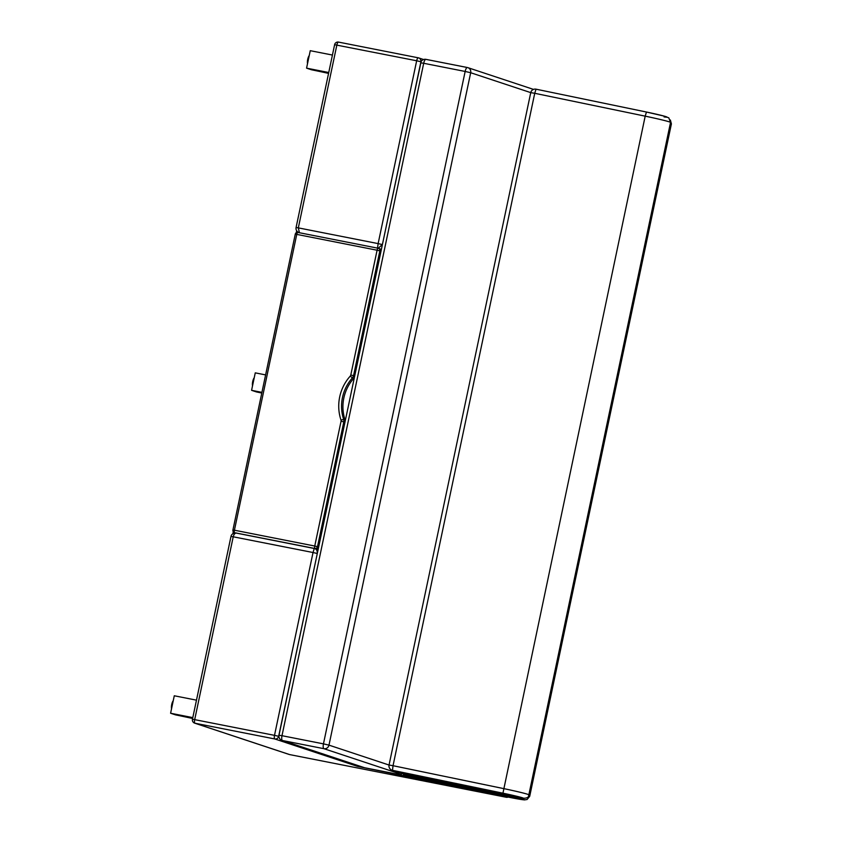 <?xml version="1.0" encoding="UTF-8"?>
<svg xmlns="http://www.w3.org/2000/svg" width="842" height="842" viewBox="0 0 842 842"><rect width="100%" height="100%" fill="white"/><g stroke="black" fill="none" stroke-linecap="round" stroke-linejoin="round"><path stroke-width="1.26" d="M314.287 548.395L236.465 533.07C238.012 533.06 231.887 532.07 230.982 536.449L233.223 536.796C233.897 534.27 234.981 533.028 236.465 533.07L314.287 548.395L313.035 552.52L317.181 553.478C317.518 551.068 316.718 549.416 314.803 548.542L314.803 548.542M378.3 248.274L382.279 244.559L378.132 243.601L377.511 248.116M299.426 232.739L298.321 227.877L296.079 227.529L334.611 44.7L416.664 60.771A3.347 1.084 -78.9 0 1 418.348 57.824L418.348 57.824A3.347 1.084 -78.9 0 1 418.39 57.835L338.537 42.1A3.347 1.084 101.1 0 0 336.853 45.047L298.321 227.877L378.132 243.601L416.664 60.771L420.811 61.719A3.347 3.168 -71.7 0 0 418.748 57.93L418.748 57.93A3.347 3.168 -71.7 0 0 418.39 57.835A3.347 3.347 0 0 1 418.748 57.93L423.589 59.529M230.982 536.449L192.45 719.289L194.691 719.636A3.347 1.084 101.1 0 0 195.039 723.246L274.85 738.971A3.347 1.084 -78.9 0 1 274.503 735.35L278.649 736.308L317.297 553.51M232.845 533.744L233.276 531.702M296.279 232.718L296.689 230.771M418.306 57.814L338.579 42.111A3.347 1.084 101.1 0 0 338.537 42.1A3.347 3.347 0 0 0 334.611 44.7M359.46 766.073A3.347 3.168 -71.7 0 1 357.471 766.346L274.85 738.971A3.347 3.168 -71.7 0 0 278.649 736.308L278.913 736.403M192.45 719.289A3.347 3.347 0 0 0 194.681 723.152L194.681 723.152A3.347 3.168 -71.7 0 0 195.039 723.246L289.574 754.569A3.347 3.168 108.3 0 1 289.206 754.474L289.206 754.474A3.347 3.347 0 0 0 289.616 754.579L289.616 754.579A3.347 1.084 -78.9 0 1 289.574 754.569L506.242 797.258A3.347 1.084 101.1 0 0 506.295 797.269M508.01 797.058A3.347 3.168 108.3 0 1 506.2 797.248A3.347 1.084 101.1 0 0 506.242 797.258A3.347 3.347 0 0 0 508.147 797.079M289.659 754.59A3.347 1.084 -78.9 0 1 289.616 754.579L506.2 797.248L403.329 775.703A32.375 1.252 11.9 0 0 396.045 774.23L357.471 766.346M364.081 767.599L281.965 740.392A4.463 4.221 -71.7 0 0 282.449 740.518L364.565 767.725A4.463 4.221 108.3 0 1 364.081 767.599A4.463 4.463 0 0 0 364.618 767.736L398.729 774.461A4.463 1.442 -78.9 0 1 398.676 774.44L364.565 767.725A4.463 1.442 101.1 0 0 364.618 767.736L364.618 767.736A4.463 1.442 101.1 0 0 364.681 767.746M402.318 773.587A4.463 4.442 123.9 0 1 398.676 774.44L397.392 773.577L400.613 773.03M323.454 743.865L328.98 745.138L470.678 72.728L465.152 71.454A4.463 1.442 -78.9 0 1 467.394 67.528L467.394 67.528A4.463 1.442 -78.9 0 1 467.447 67.549A4.463 4.221 -71.7 0 1 467.931 67.676L467.931 67.676A4.463 4.463 0 0 0 467.394 67.528L425.936 59.361A4.463 1.442 101.1 0 0 423.694 63.287L420.695 62.824L278.997 735.234L281.986 735.697A4.463 1.442 101.1 0 0 282.449 740.518L323.907 748.685A4.463 1.442 -78.9 0 1 323.454 743.865L281.986 735.697L423.694 63.287L465.152 71.454L323.454 743.865M467.331 67.528L425.989 59.382A4.463 1.442 101.1 0 0 425.936 59.361A4.463 4.463 0 0 0 420.695 62.824M389.046 765.031A4.463 4.463 0 0 0 392.014 770.198L392.014 770.198A4.463 4.221 -71.8 0 0 392.498 770.325L393.035 765.704L389.046 765.031L530.744 92.631L534.733 93.294L536.017 89.178A4.463 4.463 0 0 0 530.744 92.631L470.678 72.728A4.463 4.221 -71.7 0 0 467.931 67.676L533.481 89.389M398.845 772.451A4.463 4.221 108.3 0 1 396.435 772.714L323.907 748.685A4.463 4.221 -71.7 0 0 328.98 745.138L389.046 765.041M519.325 797.806L519.398 798.174A19.387 0.747 11.9 0 1 523.135 799.753A19.387 0.747 11.9 0 1 507.073 796.858L407.412 776.24A4.463 4.442 124.1 0 1 405.812 775.566L403.192 773.787A4.463 4.463 0 0 1 403.171 773.766A4.463 4.442 -55.9 0 0 403.192 773.787A4.463 4.442 -55.9 0 0 404.77 774.451L404.697 774.093M405.812 775.566L405.812 775.566A4.463 4.463 0 0 0 407.412 776.24L404.77 774.451L519.398 798.174A4.463 3.252 -75.7 0 0 520.619 798.079M521.082 798.132A4.463 3.768 -81.6 0 1 520.788 798.1C526.418 798.658 529.102 797.563 528.839 794.837A23.86 0.916 -168.1 0 0 503.495 788.565L393.035 765.704L534.733 93.294L645.193 116.154L646.467 112.039L536.017 89.178L646.488 112.039A19.387 0.747 -168.1 0 1 664.37 116.175A19.387 0.747 -168.1 0 1 664.064 116.912M402.613 773.651L402.592 773.651A4.463 4.221 108.2 0 1 402.097 773.524L402.097 773.524A4.463 4.463 0 0 0 402.592 773.651L392.498 770.325L502.948 793.185A19.387 0.747 11.9 0 1 520.83 797.311A19.387 0.747 11.9 0 1 520.524 798.048L520.556 798.058M520.788 798.1L520.788 798.1A4.463 3.768 -81.6 0 1 520.524 798.048L402.581 773.64L520.535 798.058A4.463 4.463 0 0 0 520.788 798.1M328.559 73.401A53.035 2.042 -168.1 0 0 311.435 69.76L306.572 68.149L328.748 72.517M306.572 68.149L310.256 50.688L332.432 55.056M261.778 393.046A53.035 2.042 -168.1 0 0 256.442 391.93L251.579 390.32L261.925 392.361M251.579 390.32L255.263 372.859L265.609 374.9M192.618 718.5A53.035 2.042 -168.1 0 0 175.462 714.847L170.6 713.237L192.807 717.616M170.6 713.237L174.283 695.776L196.481 700.155M307.519 63.655A5.02 1.621 -78.9 0 1 309.225 55.572M173.252 700.66A5.02 1.621 101.1 0 0 171.547 708.753M254.231 377.742A5.02 1.621 101.1 0 0 252.526 385.836M378.237 248.264A2.231 0.726 101.1 0 0 378.205 248.253L378.205 248.253A2.231 0.726 101.1 0 0 377.09 250.221L379.847 250.853A2.231 2.116 -71.7 0 0 378.479 248.327L378.479 248.327A2.231 2.116 -71.7 0 0 378.237 248.264M381.205 250.242A2.231 2.116 -71.7 0 0 379.858 248.79L378.479 248.327A2.231 2.231 0 0 0 378.205 248.253L297.879 232.434A2.231 0.726 -78.9 0 1 297.91 232.434L378.184 248.253M295.374 234.213L296.763 234.392A2.231 0.726 -78.9 0 1 297.879 232.434A2.231 2.231 0 0 0 295.268 234.16L232.929 529.976L234.423 530.207L296.763 234.392L377.09 250.221L350.788 375.027L353.556 375.658L379.847 250.853L380.994 251.232M233.034 530.028L232.929 529.976A2.231 2.231 0 0 0 234.413 532.554L234.413 532.554A2.231 2.116 -71.7 0 0 234.655 532.618A2.231 0.726 -78.9 0 1 234.423 530.207L314.75 546.037A2.231 0.726 101.1 0 0 314.982 548.447A2.231 2.116 -71.7 0 0 317.508 546.668L314.75 546.037L341.052 421.232A2.231 2.116 108.3 0 0 340.978 420.021A42.795 40.458 -71.7 0 1 350.24 376.111L352.451 377.826A4.463 4.221 -71.7 0 0 353.556 375.658L354.692 376.037M354.377 377.542A4.463 4.221 108.3 0 1 353.829 378.29A40.563 38.353 -71.7 0 0 345.062 419.916A4.463 4.221 108.3 0 1 345.262 420.811M235.718 532.975L316.36 548.9A2.231 2.116 -71.7 0 0 318.434 548.1M316.36 548.9L315.234 548.679M380.605 249.232L381.363 249.485M382.394 244.601L421.053 61.803M233.223 536.796L313.035 552.52L274.503 735.35L194.691 719.636L233.223 536.796M407.412 776.24L507.084 796.869A3.347 3.168 108.3 0 1 505.442 796.995M403.423 773.945L403.329 775.703M396.435 772.714L397.392 773.577M399.761 772.745A4.463 4.463 153.1 0 1 397.098 773.009M507.084 796.869L524.44 799.9L527.103 799.5L529.702 796.311A23.86 0.916 -168.1 0 0 528.534 795.764M670.337 123.385A23.86 0.916 11.9 0 1 671.4 123.9L670.369 119.996M646.467 112.039L664.559 116.207L668.832 117.891L670.537 122.427A23.86 0.916 11.9 0 0 645.193 116.154L502.948 793.185M350.788 375.027A2.231 2.116 108.3 0 1 350.24 376.111M353.829 378.29L352.451 377.826A40.563 38.353 108.3 0 0 343.683 419.453L340.978 420.021M318.655 547.047L317.508 546.668L343.81 421.863L341.052 421.232M344.957 422.242L343.81 421.863A4.463 4.221 -71.7 0 0 343.683 419.453L345.062 419.916M299.373 232.792L298.268 232.297C296.468 231.087 295.742 229.498 296.079 227.529M318.108 549.637L314.74 548.521M194.681 723.152L289.206 754.474M398.729 774.461A4.463 4.463 0 0 0 402.35 773.598M278.997 735.234A4.463 4.463 0 0 0 281.965 740.392M529.702 796.311L671.4 123.9M392.014 770.198L402.097 773.524M670.537 122.427L528.839 794.837M234.413 532.554L235.665 532.975"/></g></svg>
